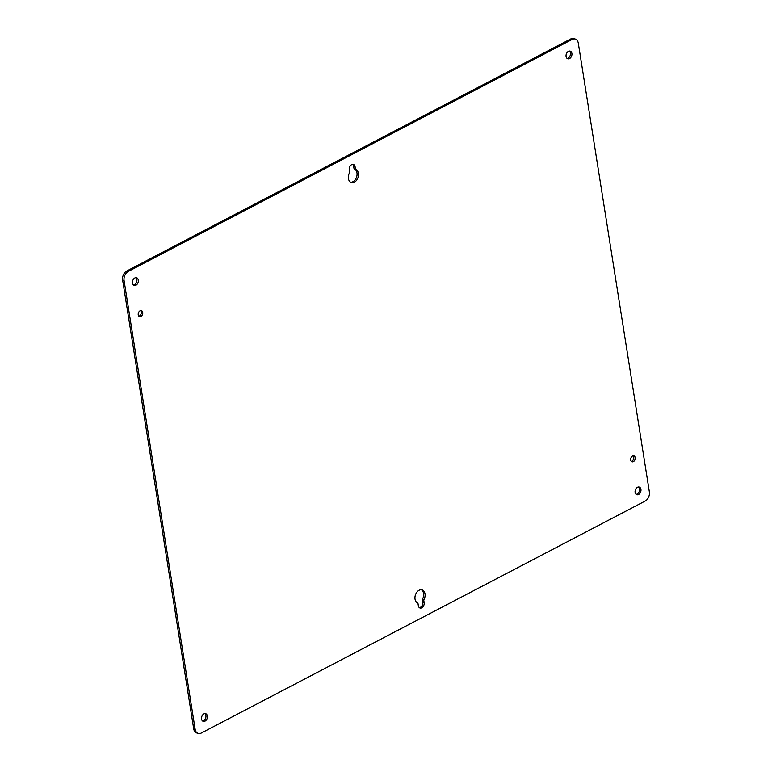 <?xml version="1.0" encoding="UTF-8"?>
<svg xmlns="http://www.w3.org/2000/svg" width="772" height="772" viewBox="0 0 772 772"><rect width="100%" height="100%" fill="white"/><g stroke="black" fill="none" stroke-linecap="round" stroke-linejoin="round"><path stroke-width="1.16" d="M135.978 285.177A4.005 2.827 -72.2 0 1 134.183 285.389A4.005 2.827 -72.2 0 1 132.716 280.718A4.005 2.827 -72.2 0 1 136.634 277.766A4.005 2.827 -72.2 0 1 138.342 281.24A4.005 2.827 -72.2 0 1 135.978 285.177M140.929 316.423A3.107 2.191 -72.2 0 1 139.539 316.588A3.107 2.191 -72.2 0 1 138.4 312.959A3.107 2.191 -72.2 0 1 141.44 310.672A3.107 2.191 -72.2 0 1 142.762 313.364A3.107 2.191 -72.2 0 1 140.929 316.423M633.397 461.627A3.107 2.191 -72.2 0 1 632.007 461.791A3.107 2.191 -72.2 0 1 630.869 458.163A3.107 2.191 -72.2 0 1 633.909 455.876A3.107 2.191 -72.2 0 1 635.231 458.568A3.107 2.191 -72.2 0 1 633.397 461.627M423.925 599.699A0.859 0.608 -72.2 0 0 423.789 600.423L424.146 602.681A4.005 2.827 -72.2 0 1 423.075 606.705A4.005 2.827 -72.2 0 1 420.016 608.008A4.005 2.827 -72.2 0 1 418.347 605.711L417.98 603.453A0.859 0.608 -72.2 0 0 417.662 602.98A6.9 4.864 -72.2 0 1 415.452 594.836A6.9 4.864 -72.2 0 1 422.13 589.933A6.9 4.864 -72.2 0 1 423.925 599.699L422.477 599.236A6.9 4.864 107.8 0 0 421.387 589.789M349.301 169.782A4.005 2.827 -72.2 0 1 350.363 165.758A4.005 2.827 -72.2 0 1 353.422 164.455A4.005 2.827 -72.2 0 1 355.101 166.752L355.458 169.01A0.859 0.608 -72.2 0 0 355.786 169.483A6.9 4.864 -72.2 0 1 357.986 177.628A6.9 4.864 -72.2 0 1 351.308 182.53A6.9 4.864 -72.2 0 1 349.523 172.764A0.859 0.608 -72.2 0 0 349.658 172.04L349.301 169.782M638.598 494.485A4.005 2.827 -72.2 0 1 636.803 494.698A4.005 2.827 -72.2 0 1 635.337 490.017A4.005 2.827 -72.2 0 1 639.255 487.074A4.005 2.827 -72.2 0 1 640.972 490.538A4.005 2.827 -72.2 0 1 638.598 494.485M569.553 58.556A4.005 2.827 -72.2 0 1 567.758 58.768A4.005 2.827 -72.2 0 1 566.301 54.088A4.005 2.827 -72.2 0 1 570.209 51.145A4.005 2.827 -72.2 0 1 571.927 54.609A4.005 2.827 -72.2 0 1 569.553 58.556M205.024 721.116A4.005 2.827 -72.2 0 1 203.229 721.318A4.005 2.827 -72.2 0 1 201.762 716.648A4.005 2.827 -72.2 0 1 205.68 713.695A4.005 2.827 -72.2 0 1 207.388 717.169A4.005 2.827 -72.2 0 1 205.024 721.116M572.12 39.44L128.22 271.454A7.122 5.028 107.8 0 0 124.07 280.564L195.142 729.318A7.122 5.028 107.8 0 0 198.134 733.4A7.122 5.028 107.8 0 0 201.328 733.024L645.228 501.009A7.122 5.028 107.8 0 0 649.368 491.899L578.296 43.145A7.122 5.028 107.8 0 0 575.314 39.063A7.122 5.028 107.8 0 0 572.12 39.44L570.672 38.976L126.772 270.991A7.122 5.028 107.8 0 0 122.632 280.101L193.704 728.855A7.122 5.028 107.8 0 0 196.686 732.937L198.134 733.4M133.508 285.022A4.005 2.827 107.8 0 0 134.54 284.714A4.005 2.827 107.8 0 0 136.827 281.307A4.005 2.827 107.8 0 0 135.872 277.679M138.873 316.173A3.107 2.191 107.8 0 0 139.491 315.96A3.107 2.191 107.8 0 0 141.237 313.442A3.107 2.191 107.8 0 0 140.658 310.624M631.342 461.376A3.107 2.191 107.8 0 0 631.959 461.164A3.107 2.191 107.8 0 0 633.706 458.636A3.107 2.191 107.8 0 0 633.127 455.827M419.341 607.641A4.005 2.827 107.8 0 0 422.699 602.218L424.146 602.681M422.477 599.236A0.859 0.608 107.8 0 0 422.342 599.96L422.699 602.218M355.101 166.752L353.653 166.289L354.02 168.547A0.859 0.608 107.8 0 0 354.338 169.02L355.786 169.483M353.653 166.289A4.005 2.827 107.8 0 0 352.659 164.359M350.613 182.211A6.9 4.864 107.8 0 0 356.712 176.653A6.9 4.864 107.8 0 0 354.338 169.02M636.128 494.321A4.005 2.827 107.8 0 0 637.161 494.022A4.005 2.827 107.8 0 0 639.457 490.606A4.005 2.827 107.8 0 0 638.492 486.978M567.082 58.392A4.005 2.827 107.8 0 0 568.115 58.093A4.005 2.827 107.8 0 0 570.412 54.677A4.005 2.827 107.8 0 0 569.447 51.048M202.553 720.952A4.005 2.827 107.8 0 0 203.586 720.652A4.005 2.827 107.8 0 0 205.873 717.236A4.005 2.827 107.8 0 0 204.918 713.608M575.314 39.063L573.866 38.6A7.122 5.028 107.8 0 0 570.672 38.976M423.789 600.423L422.342 599.96M354.02 168.547L355.458 169.01M122.632 280.101L124.07 280.564M128.22 271.454L126.772 270.991M195.142 729.318L193.704 728.855"/></g></svg>
